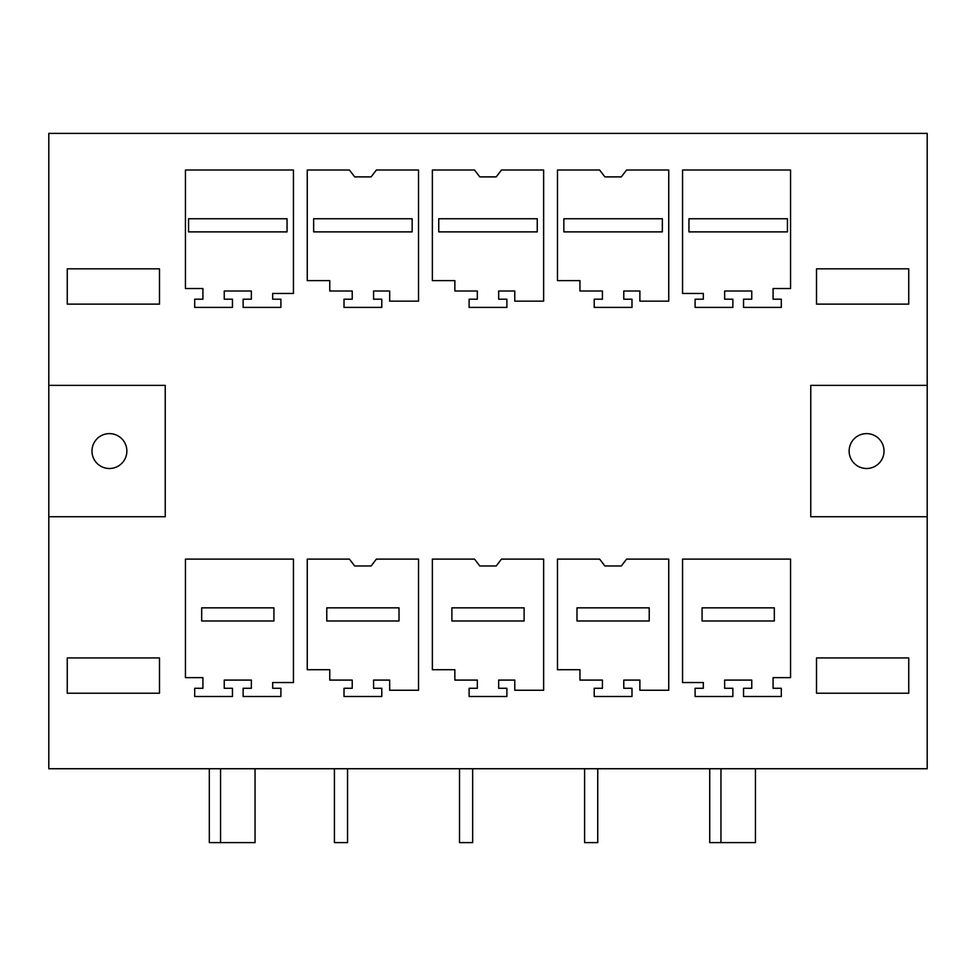 <?xml version="1.0" encoding="UTF-8"?>
<svg xmlns="http://www.w3.org/2000/svg" width="976" height="976" viewBox="0 0 976 976"><rect width="100%" height="100%" fill="white"/><g stroke="black" fill="none" stroke-linecap="round" stroke-linejoin="round"><path stroke-width="1.46" d="M48.8 133.383L927.2 133.383L927.2 385.386L810.763 385.386L810.763 516.731L927.2 516.731L927.2 768.734L48.8 768.734L48.8 516.731L165.237 516.731L165.237 385.386L48.8 385.386L48.8 133.383M48.8 385.386L48.8 516.731M293.434 293.459L293.434 170.007L185.44 170.007L185.44 288.53L202.91 288.53L202.91 299.205L194.7 299.205L194.7 307.403L232.459 307.403L232.459 299.205L224.248 299.205L224.248 290.994L251.344 290.994L251.344 299.205L243.134 299.205L243.134 307.403L280.893 307.403L280.893 299.205L272.682 299.205L272.682 293.459L293.434 293.459M293.434 682.541L293.434 559.102L185.44 559.102L185.44 677.625L202.91 677.625L202.91 688.287L194.7 688.287L194.7 696.498L232.459 696.498L232.459 688.287L224.248 688.287L224.248 680.089L251.344 680.089L251.344 688.287L243.134 688.287L243.134 696.498L280.893 696.498L280.893 688.287L272.682 688.287L272.682 682.541L293.434 682.541M159.491 268.827L67.259 268.827L67.259 304.122L159.491 304.122L159.491 268.827M501.481 170.007L543.632 170.007L543.632 301.157L514.779 301.157L514.779 290.994L498.675 290.994L498.675 299.205L506.886 299.205L506.886 307.403L469.114 307.403L469.114 299.205L477.325 299.205L477.325 290.994L454.853 290.994L454.853 280.624L432.368 280.624L432.368 170.007L474.519 170.007L479.789 176.888L496.211 176.888L501.481 170.007M543.632 559.102L501.481 559.102L496.211 565.982L479.789 565.982L474.519 559.102L432.368 559.102L432.368 669.719L454.853 669.719L454.853 680.089L477.325 680.089L477.325 688.287L469.114 688.287L469.114 696.498L506.886 696.498L506.886 688.287L498.675 688.287L498.675 680.089L514.779 680.089L514.779 690.252L543.632 690.252L543.632 559.102M376.382 170.007L418.533 170.007L418.533 301.157L389.68 301.157L389.68 290.994L373.576 290.994L373.576 299.205L381.775 299.205L381.775 307.403L344.016 307.403L344.016 299.205L352.226 299.205L352.226 290.994L329.754 290.994L329.754 280.624L307.257 280.624L307.257 170.007L349.408 170.007L354.691 176.888L371.112 176.888L376.382 170.007M418.533 559.102L376.382 559.102L371.112 565.982L354.691 565.982L349.408 559.102L307.257 559.102L307.257 669.719L329.754 669.719L329.754 680.089L352.226 680.089L352.226 688.287L344.016 688.287L344.016 696.498L381.775 696.498L381.775 688.287L373.576 688.287L373.576 680.089L389.68 680.089L389.68 690.252L418.533 690.252L418.533 559.102M626.592 559.102L621.309 565.982L604.888 565.982L599.618 559.102L557.467 559.102L557.467 669.719L579.951 669.719L579.951 680.089L602.424 680.089L602.424 688.287L594.225 688.287L594.225 696.498L631.984 696.498L631.984 688.287L623.774 688.287L623.774 680.089L639.878 680.089L639.878 690.252L668.743 690.252L668.743 559.102L626.592 559.102M626.592 170.007L621.309 176.888L604.888 176.888L599.618 170.007L557.467 170.007L557.467 280.624L579.951 280.624L579.951 290.994L602.424 290.994L602.424 299.205L594.225 299.205L594.225 307.403L631.984 307.403L631.984 299.205L623.774 299.205L623.774 290.994L639.878 290.994L639.878 301.157L668.743 301.157L668.743 170.007L626.592 170.007M159.491 693.216L159.491 657.922L67.259 657.922L67.259 693.216L159.491 693.216M703.318 299.205L703.318 293.459L682.566 293.459L682.566 170.007L790.56 170.007L790.56 288.53L773.09 288.53L773.09 299.205L781.3 299.205L781.3 307.403L743.541 307.403L743.541 299.205L751.752 299.205L751.752 290.994L724.656 290.994L724.656 299.205L732.866 299.205L732.866 307.403L695.107 307.403L695.107 299.205L703.318 299.205M781.3 696.498L781.3 688.287L773.09 688.287L773.09 677.625L790.56 677.625L790.56 559.102L682.566 559.102L682.566 682.541L703.318 682.541L703.318 688.287L695.107 688.287L695.107 696.498L732.866 696.498L732.866 688.287L724.656 688.287L724.656 680.089L751.752 680.089L751.752 688.287L743.541 688.287L743.541 696.498L781.3 696.498M908.741 657.922L816.509 657.922L816.509 693.216L908.741 693.216L908.741 657.922M908.741 268.827L816.509 268.827L816.509 304.122L908.741 304.122L908.741 268.827M255.041 768.734L255.041 842.617L220.564 842.617L220.564 768.734M117.779 435.747A17.446 17.446 0 0 0 94.111 442.701A17.446 17.446 0 0 0 101.053 466.369A17.446 17.446 0 0 0 124.721 459.428A17.446 17.446 0 0 0 117.779 435.747M201.678 620.98L201.678 607.853L273.914 607.853L273.914 620.98L201.678 620.98L201.678 607.853M927.2 385.386L927.2 516.731M755.436 768.734L755.436 842.617L720.959 842.617L720.959 768.734M858.221 435.747A17.446 17.446 0 0 0 851.279 459.428A17.446 17.446 0 0 0 874.947 466.369A17.446 17.446 0 0 0 881.889 442.701A17.446 17.446 0 0 0 858.221 435.747M702.086 620.98L702.086 607.853L774.322 607.853L774.322 620.98L702.086 620.98L702.086 607.853M326.777 620.98L326.777 607.853L399.013 607.853L399.013 620.98L326.777 620.98L326.777 607.853M451.876 620.98L451.876 607.853L524.124 607.853L524.124 620.98L451.876 620.98L451.876 607.853M576.987 620.98L576.987 607.853L649.223 607.853L649.223 620.98L576.987 620.98L576.987 607.853M209.315 768.734L209.315 842.617L220.564 842.617M334.414 768.734L334.414 842.617L347.554 842.617L347.554 768.734M459.513 768.734L459.513 842.617L472.652 842.617L472.652 768.734M584.612 768.734L584.612 842.617L597.751 842.617L597.751 768.734M709.723 768.734L709.723 842.617L720.959 842.617M188.551 231.885L188.551 218.758L287.054 218.758L287.054 231.885L188.551 231.885M313.65 231.885L313.65 218.758L412.153 218.758L412.153 231.885L313.65 231.885M438.749 231.885L438.749 218.758L537.251 218.758L537.251 231.885L438.749 231.885M563.847 231.885L563.847 218.758L662.35 218.758L662.35 231.885L563.847 231.885M688.946 231.885L688.946 218.758L787.449 218.758L787.449 231.885L688.946 231.885"/></g></svg>
